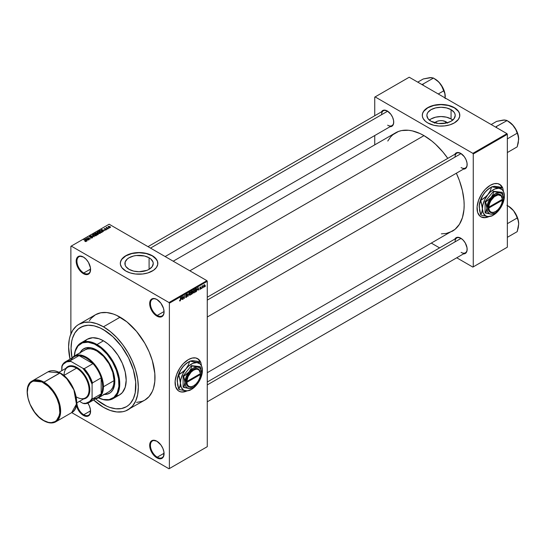 <?xml version="1.0" encoding="UTF-8"?>
<svg xmlns="http://www.w3.org/2000/svg" width="546" height="546" viewBox="0 0 546 546"><rect width="100%" height="100%" fill="white"/><g stroke="black" fill="none" stroke-linecap="round" stroke-linejoin="round"><path stroke-width="0.82" d="M157.071 299.583A9.644 5.569 -120 0 0 150.437 303.733A9.644 5.569 -120 0 0 157.262 315.438L156.879 316.093A10.183 5.876 60 0 1 149.679 303.624A10.183 5.876 60 0 1 156.879 299.467L154.122 298.512L151.788 298.962L150.894 299.706L149.822 302.081L149.822 305.323L151.788 310.722L154.122 313.868L156.879 316.093L160.879 317.001L161.971 316.598L163.534 314.803L164.08 311.937L163.534 308.435L160.879 303.18L156.879 299.467A10.183 5.876 60 0 1 164.08 311.937A10.183 5.876 60 0 1 156.879 316.093L157.262 315.438A9.644 5.569 60 0 1 150.955 306.934A9.644 5.569 60 0 1 152.436 299.208A9.644 5.569 60 0 1 157.071 299.583M157.071 441.332A9.644 5.569 -120 0 0 150.437 445.481A9.644 5.569 -120 0 0 157.262 457.186L156.879 457.841A10.183 5.876 60 0 1 149.679 445.372A10.183 5.876 60 0 1 156.879 441.216L152.88 440.308L150.894 441.455L149.822 443.83L149.822 447.078L150.894 450.696L154.122 455.623L158.285 458.497L160.879 458.749L161.971 458.347L163.534 456.552L163.943 451.986L162.865 448.368L160.879 444.929L156.879 441.216A10.183 5.876 60 0 1 164.08 453.685A10.183 5.876 60 0 1 156.879 457.841L157.262 457.186A9.644 5.569 60 0 1 150.955 448.689A9.644 5.569 60 0 1 152.436 440.956A9.644 5.569 60 0 1 157.071 441.332M76.317 404.641L77.389 408.258L79.375 411.698L81.968 414.434L83.374 415.404L83.756 414.748A9.644 5.569 -120 0 0 90.575 411.029A9.644 5.569 60 0 1 88.575 415.226A9.644 5.569 60 0 1 83.756 414.748L90.568 410.817L83.756 414.748A9.644 5.569 60 0 1 76.938 402.791A9.644 5.569 -120 0 0 83.756 414.748L83.374 415.404A10.183 5.876 60 0 1 76.406 405.139M83.565 257.146A9.644 5.569 -120 0 0 76.938 261.295A9.644 5.569 -120 0 0 83.756 273L83.374 273.655A10.183 5.876 60 0 1 76.174 261.186A10.183 5.876 60 0 1 83.374 257.03L79.375 256.122L77.389 257.268L76.174 261.186L76.727 264.687L78.283 268.284L81.968 272.686L84.78 274.304L87.374 274.563L88.466 274.16L90.029 272.365L90.438 267.799L88.466 262.401L86.132 259.254L83.374 257.03A10.183 5.876 60 0 1 90.575 269.499A10.183 5.876 60 0 1 83.374 273.655L83.756 273A9.644 5.569 60 0 1 77.45 264.503A9.644 5.569 60 0 1 78.931 256.77A9.644 5.569 60 0 1 83.565 257.146M187.025 390.929L182.077 392.048L179.914 391.632L178.078 390.567L175.635 386.711L175.13 381.053L176.631 374.467L179.914 367.956L183.251 363.718L188.329 359.623A18.755 10.824 -60 0 1 197.707 358.695L200.491 362.066A18.755 10.824 120 0 0 197.625 358.654M197.707 358.695A18.755 10.824 -60 0 1 200.621 362.094L198.58 359.302L195.693 357.951L192.178 358.06L188.329 359.623A18.755 10.824 -60 0 0 176.078 376.153A18.755 10.824 -60 0 0 178.951 391.175A18.755 10.824 -60 0 0 186.985 390.95M434.773 122.789A7.118 4.109 180 0 1 446.075 121.826L444.853 123.335L446.075 121.826L447.618 123.157M452.716 120.093A14.169 8.176 0 0 0 451.064 118.946L451.064 109.671A14.169 8.176 180 0 1 455.214 115.459A14.169 8.176 180 0 1 446.464 123.014A14.169 8.176 180 0 1 431.026 121.239L427.955 118.584L426.876 115.459L427.149 113.861L427.955 112.326L431.026 109.671L435.626 107.896L441.045 107.275L446.464 107.896L451.064 109.671L454.135 112.326L454.941 113.861L455.214 115.459L454.135 118.584L451.064 121.239L446.464 123.014L438.281 123.478L431.026 121.239A14.169 8.176 180 0 1 426.876 115.459A14.169 8.176 180 0 1 435.626 107.896A14.169 8.176 180 0 1 451.064 109.671L451.064 118.946A14.169 8.176 0 0 0 429.374 120.093M459.8 115.37A18.755 10.824 0 0 0 454.306 107.801L454.306 107.623A18.755 10.824 180 0 1 459.8 115.281A18.755 10.824 180 0 1 448.225 125.287A18.755 10.824 180 0 1 427.784 122.939L433.865 125.287L439.209 126.058L444.703 125.901L449.884 124.829L454.306 122.939L458.374 119.424L459.712 116.346L459.439 113.172L458.374 111.138L455.541 108.415L451.467 106.279L448.225 105.276L439.209 104.504L432.207 105.733L427.784 107.623L425.45 109.268L423.095 112.135L422.379 114.223L422.379 116.346L423.095 118.427L425.45 121.294L427.784 122.939A18.755 10.824 180 0 1 422.29 115.281A18.755 10.824 180 0 1 433.865 105.276A18.755 10.824 180 0 1 454.306 107.623L454.306 107.801A18.755 10.824 0 0 0 433.94 105.439A18.755 10.824 0 0 0 422.29 115.37M129.054 269.335A14.169 8.176 180 0 1 124.904 263.547A14.169 8.176 180 0 1 133.647 255.992A14.169 8.176 180 0 1 149.092 257.767L149.092 269.335L146.942 270.352L139.073 271.731L133.647 271.103L129.054 269.335L125.983 266.68L125.177 265.144L125.177 261.95L127.293 259.002L129.054 257.767L133.647 255.992L136.309 255.528L144.492 255.992L149.092 257.767L150.853 259.002L152.969 261.95L153.242 263.547L152.163 266.68L149.092 269.335L149.092 257.767A14.169 8.176 180 0 1 153.242 263.547A14.169 8.176 180 0 1 144.492 271.103A14.169 8.176 180 0 1 129.054 269.335M157.828 263.459A18.755 10.824 0 0 0 152.334 255.89L152.334 255.719A18.755 10.824 180 0 1 157.828 263.377A18.755 10.824 180 0 1 146.246 273.375A18.755 10.824 180 0 1 125.812 271.028L130.235 272.925L135.415 273.996L142.731 273.996L147.911 272.925L153.569 270.243L156.395 267.52L157.733 264.435L157.466 261.261L154.668 257.357L150.969 255.002L147.911 253.822L139.073 252.545L130.235 253.822L127.177 255.002L123.478 257.357L121.744 259.227L120.407 262.312L120.407 264.435L121.744 267.52L125.812 271.028A18.755 10.824 180 0 1 120.318 263.377A18.755 10.824 180 0 1 131.893 253.371A18.755 10.824 180 0 1 152.334 255.719L152.334 255.89A18.755 10.824 0 0 0 131.968 253.528A18.755 10.824 0 0 0 120.318 263.459M207.268 297.222L456.804 153.16A8.572 4.948 60 0 1 460.899 153.481A8.572 4.948 -120 0 0 455.03 157.084M454.886 154.265A9.111 5.262 60 0 1 460.708 153.365L457.132 152.552L456.156 152.914L454.757 154.518M148.007 246.655L383.374 110.763A8.572 4.948 60 0 1 387.476 111.084A8.572 4.948 -120 0 0 381.599 114.687M381.456 111.875A9.111 5.262 60 0 1 387.278 110.974L383.702 110.162L381.927 111.186L381.333 112.128M207.268 382.016L456.804 237.947A8.572 4.948 60 0 1 460.899 238.268A8.572 4.948 -120 0 0 455.03 241.871M454.886 239.052A9.111 5.262 60 0 1 460.708 238.152L457.132 237.339L456.156 237.701L454.757 239.312M90.568 269.069L83.756 273L90.568 269.069M164.066 453.255L157.262 457.186L164.066 453.255M164.066 311.507L157.262 315.438L164.066 311.507M136.561 402.422L142.24 401.317L144.779 400.129A49.297 28.46 -120 0 0 152.334 360.626A49.297 28.46 -120 0 0 120.127 317.185L103.453 326.808A49.297 28.46 60 0 1 135.661 370.249A49.297 28.46 60 0 1 128.105 409.753A49.297 28.46 60 0 1 103.453 407.309A49.297 28.46 60 0 1 93.598 399.979M173.205 261.206L395.597 132.814A56.798 32.794 -120 0 1 423.996 135.626L431.831 141.039L435.653 144.356L442.929 152.034L447.781 158.367A56.798 32.794 -120 0 0 423.996 135.626L189.844 270.809L423.996 135.626L420.058 133.572L412.339 130.89L408.626 130.282L401.685 130.555L398.519 131.443L392.949 134.657L390.602 136.957L387.783 141.032M441.366 233.845L446.307 233.442L452.395 231.19A56.798 32.794 -120 0 0 456.354 173.219L459.418 180.59L462.428 190.725L463.963 200.532L464.155 205.187L463.963 209.623L462.428 217.649L459.418 224.31L455.043 229.347L207.268 372.706M488.998 216.585L484.049 217.711L481.886 217.288L480.05 216.23L477.613 212.367L477.102 206.716L478.603 200.129L481.886 193.612L485.223 189.38L490.301 185.278A18.755 10.824 -60 0 1 499.679 184.35L502.463 187.722A18.755 10.824 120 0 0 499.604 184.309M499.679 184.35A18.755 10.824 -60 0 1 502.593 187.756L500.552 184.964L497.665 183.606L494.15 183.715L490.301 185.278A18.755 10.824 -60 0 0 478.05 201.808A18.755 10.824 -60 0 0 480.924 216.837A18.755 10.824 -60 0 0 488.957 216.605M103.453 404.47A45.816 26.454 60 0 1 95.605 398.819L97.133 400.102L95.605 398.819A45.816 26.454 60 0 0 103.453 404.47L97.133 400.102L106.634 406.122L103.453 404.47A45.816 26.454 60 0 0 126.365 406.736L121.451 408.558L115.854 408.777L109.773 407.398L106.634 406.122L109.773 407.398L115.854 408.777L121.451 408.558L126.365 406.736A45.816 26.454 60 0 1 103.453 404.47M72.024 357.985A45.816 26.454 60 0 1 80.549 327.388A45.816 26.454 60 0 1 103.453 329.654A45.816 26.454 60 0 1 133.388 370.024A45.816 26.454 60 0 1 126.365 406.736L128.501 405.248L126.365 406.736A45.816 26.454 60 0 0 133.388 370.024A45.816 26.454 60 0 0 103.453 329.654L112.858 336.698L121.451 346.348L128.501 357.787L133.388 370.024L135.695 382.009L135.231 392.704L133.388 398.655L130.392 403.392L128.501 405.248L130.392 403.392L133.388 398.655L135.231 392.704L135.695 382.009L133.388 370.024L128.501 357.787L121.451 346.348L112.858 336.698L106.634 331.668L100.28 328.003L103.453 329.654A45.816 26.454 60 0 0 80.549 327.388L85.456 325.566L88.186 325.252L94.055 325.839L100.28 328.003L94.055 325.839L88.186 325.252L82.903 326.283L78.412 328.876L80.549 327.388A45.816 26.454 60 0 0 72.024 357.985L71.062 348.362L71.683 341.421L72.454 338.308L74.884 332.937L78.412 328.876L74.884 332.937L72.454 338.308L71.683 341.421L71.062 348.362L72.024 357.985M207.268 446.689L207.268 281.313L169.383 303.187L169.383 468.564L207.268 446.689L169.001 468.782L71.717 412.612L169.001 468.782L207.268 446.689L207.268 281.313L206.893 280.658L169.001 302.532L71.253 246.096L109.139 224.215L206.893 280.658L207.268 281.313L169.383 303.187L169.383 468.564L207.268 446.689M203.208 287.155L202.969 287.735L203.208 287.155M202.245 286.998L202 288.288L202 286.063L202.709 285.688L202.245 286.998L202.757 285.708L202 286.063L202 288.288L202.245 286.998M201.556 288.111L201.31 288.691L201.556 288.111M200.935 288.227L200.314 287.872L200.901 288.52L199.925 289.319L199.761 288.909L200.689 288.5L199.843 288.165L200.123 287.148L200.812 286.984L200.041 287.797L200.935 288.227L200.041 287.749L200.901 287.298L200.341 286.984L199.795 287.933L200.696 288.425L199.761 288.909L200.348 289.284L199.768 288.95L200.348 289.284L200.935 288.227L200.389 287.858M197.57 289.933L198.096 287.483L198.867 290.103L198.403 289.455L197.57 289.933L198.403 289.455L198.867 290.103L198.096 287.483L197.57 289.933M194.083 292.902L193.325 292.738L193.188 291.352L193.639 290.172L194.512 289.667L194.97 290.295L194.833 291.878L194.083 292.902L195.011 290.8L194.083 289.762L193.148 291.912L193.386 292.827L194.083 292.902L193.195 292.397L194.083 292.902L193.386 292.827M190.117 295.195L189.366 295.024L189.23 293.639L189.68 292.458L190.554 291.953L191.004 292.581L190.875 294.164L190.117 295.195L191.045 293.086L190.117 292.049L189.189 294.198L189.428 295.113L190.117 295.195L189.237 294.683L190.117 295.195L189.428 295.113M180.064 300.996L179.545 300.341L180.303 300.361L180.61 297.577L180.528 300.375L180.064 300.996L180.61 299.658L180.371 297.72L180.337 300.252L180.078 300.634L179.545 300.341L180.064 300.996L179.689 300.996M181.313 299.317L181.838 296.867L182.61 299.488L182.146 298.839L181.313 299.317L182.146 298.839L182.61 299.488L181.838 296.867L181.313 299.317M183.128 296.737L182.883 299.331L182.883 296.266L184.159 297.986L184.398 295.393L184.398 298.45L183.128 296.737L184.398 298.45L184.398 295.393L184.159 297.986L182.883 296.266L183.128 299.188L183.128 296.737M187.087 296.055L186.322 295.611L187.087 296.055L186.971 296.621L186.254 297.42L185.64 297.283L185.538 296.806L186.295 297.038L186.841 296.314L185.647 295.768L185.838 294.704L186.828 294.212L187.019 294.751L186.254 294.642L185.852 295.447L186.882 295.57L187.087 296.055L186.718 295.536L185.92 295.632L186.302 294.615L187.019 294.751L186.295 294.26L185.606 295.495L186.848 296.198L186.357 297.004L185.538 296.806L186.336 297.379L185.544 296.915L186.336 297.379L187.087 296.055L186.718 295.536M189.025 292.717L188.036 296.355L187.319 293.707L188.138 295.939L189.025 292.717L188.138 295.939L187.319 293.707L188.036 296.355L189.025 292.717M192.875 292.663L192.103 292.219L192.875 292.663L192.779 293.229L191.393 294.417L191.393 291.352L192.629 290.847L192.875 292.663L192.806 291.311L192.144 290.922L191.393 291.352L191.393 294.417L192.875 292.663L192.547 292.103M196.97 289.646L196.594 291.216L195.352 292.13L195.352 289.066L196.492 288.506L196.97 289.441L196.41 288.513L195.352 289.066L195.352 292.13L196.062 291.721L195.748 291.544L196.062 291.721L196.97 289.646M204.893 285.483L204.545 286.752L203.781 287.066L203.904 285.032L204.538 284.671L204.866 285.121L204.224 284.739L203.549 286.281L204.224 287.046L203.583 286.677L204.224 287.046L204.893 285.483M205.48 285.845L205.241 286.425L205.48 285.845M70.871 246.314L70.871 333.954L70.871 246.314L71.253 246.096L169.001 302.532L169.383 303.187L169.001 302.532L206.893 280.658L109.139 224.215L70.871 246.314M109.241 228.098L108.62 228.016L109.241 228.098M107.589 229.047L106.968 228.972L107.589 229.047M103.399 231.47L102.819 230.89L103.651 230.412L104.9 230.603L101.228 229.661L103.146 231.613L102.819 230.89L103.651 230.412L104.9 230.603L101.481 229.511L103.399 231.47M97.427 231.811L97.891 233.156L99.338 233.565L100.328 233.251L100.28 232.5L98.901 231.722L97.55 231.75L97.174 232.528L98.423 233.401L100.15 233.388L100.437 232.753L99.72 232.064L97.427 231.811L97.106 232.268M93.468 234.097L93.932 235.442L95.379 235.852L96.369 235.538L96.321 234.787L94.936 234.009L93.591 234.036L93.209 234.814L94.458 235.688L96.192 235.674L96.471 235.039L95.762 234.35L93.468 234.097L93.148 234.555M92.404 237.858L92.711 237.292L92.178 236.875L89.79 236.875L90.998 236.268L89.892 236.2L89.346 236.718L90.343 237.305L92.199 237.148L91.987 237.728L90.711 237.797L91.544 238.049L92.404 237.858L92.39 236.978L90.281 237.107L89.96 236.486L91.162 236.35L89.64 236.309L89.681 237.128L92.151 237.121L92.117 237.667L90.711 237.797L92.404 237.858L92.39 236.978L92.39 237.865L92.39 236.978M87.142 240.854L86.555 240.281L87.394 239.796L88.643 239.987L84.971 239.046L86.889 241.004L86.555 240.281L87.394 239.796L88.643 239.987L84.971 239.046L87.142 240.854M86.138 241.475L85.797 240.65L83.756 239.749L85.899 241.025L85.838 241.585L84.992 241.407L85.879 241.578L86.288 241.032L83.995 239.612L85.94 241.093L84.869 241.346L86.35 241.202M89.162 239.687L87.039 238.465L90.438 238.95L87.783 237.421L89.667 238.786L86.268 238.295L88.923 239.83L87.039 238.465L90.438 238.95L87.783 237.421L89.667 238.786L86.268 238.295L89.162 239.687M94.308 236.718L92.41 234.753L93.864 236.616L90.704 235.735L94.308 236.718L92.41 234.753L93.864 236.616L90.704 235.735L94.308 236.718M98.178 234.487L98.396 233.811L96.553 232.828L94.779 233.388L97.427 234.916L98.178 234.487L98.13 233.613L96.854 232.958L94.779 233.388L97.427 234.916L98.178 234.487L98.13 233.613M102.095 232.221L101.665 230.924L99.843 230.514L98.737 231.101L101.392 232.63L102.464 231.811L101.781 230.985L100.089 230.473L98.737 231.101L101.392 232.63L102.464 231.784M106.422 229.764L106.265 229.006L104.539 229.013L105.439 228.576L104.17 228.931L106.19 229.238L105.214 229.743L105.815 229.907L106.422 229.764L106.381 229.067L104.62 229.088L105.521 228.61L104.416 228.617L104.422 229.245L106.19 229.238L105.214 229.743L106.422 229.764L106.381 229.067M108.279 228.651L106.927 227.819L106.934 227.279L106.108 227.675L108.04 228.794L106.934 227.279L106.108 227.675L108.279 228.651M110.292 227.532L109.944 226.556L108.299 226.378L108.299 227.116L108.299 226.378L108.62 227.341L110.292 227.532L110.483 227.013L109.773 226.46L108.149 226.488L108.238 227.061L109.296 227.621L110.538 227.191M374.74 97.127L374.74 115.752L374.74 97.127L409.22 77.218L506.975 133.654L472.87 153.344L375.116 96.908L472.87 153.344L473.252 153.999L473.252 266.878L507.35 247.188L507.35 134.309L473.252 153.999L473.252 266.878L472.87 267.096L456.743 257.78L472.87 267.096L507.35 247.188L472.87 267.096L507.35 247.188L507.35 134.309L506.975 133.654L507.35 134.309L473.252 153.999L472.87 153.344L506.975 133.654L409.22 77.218L374.74 97.127M374.74 135.551L374.74 144.854L374.74 135.551M439.591 247.884L431.538 243.229L439.591 247.884M463.172 253.883L464.291 253.842L466.066 252.818L467.028 250.689L467.028 247.788L465.267 242.963L463.172 240.144L460.708 238.152A9.111 5.262 60 0 1 467.151 249.31A9.111 5.262 60 0 1 463.458 253.904M389.748 126.706L391.837 126.297L392.635 125.635L393.598 123.505L393.598 120.605L392.635 117.37L390.861 114.291L387.278 110.974A9.111 5.262 60 0 1 393.721 122.127A9.111 5.262 60 0 1 390.028 126.72M463.172 169.096L464.291 169.055L466.066 168.025L467.028 165.902L467.028 163.001L466.066 159.76L464.291 156.682L460.708 153.365A9.111 5.262 60 0 1 467.151 164.523A9.111 5.262 60 0 1 463.458 169.117M480.849 216.789A18.755 10.824 120 0 0 488.629 216.591M480.924 216.837L485.073 217.581L488.847 216.496M467.151 164.298A8.572 4.948 60 0 1 465.376 168.011A8.572 4.948 60 0 1 461.09 167.581A8.572 4.948 -120 0 0 467.151 164.298M393.721 121.901A8.572 4.948 60 0 1 391.946 125.614A8.572 4.948 60 0 1 387.66 125.191A8.572 4.948 -120 0 0 393.721 121.901M467.151 249.085A8.572 4.948 60 0 1 465.376 252.798A8.572 4.948 60 0 1 461.09 252.375A8.572 4.948 -120 0 0 467.151 249.085M83.374 415.404L87.374 416.311L88.466 415.909L90.029 414.114L90.438 409.548L89.36 405.931L87.845 403.16A10.183 5.876 60 0 1 90.575 411.247A10.183 5.876 60 0 1 83.374 415.404M93.339 399.74L103.453 407.309L110.258 410.462L116.796 411.95L122.823 411.711L125.573 410.94L144.779 400.129L149.113 396.532L152.334 391.434L153.487 388.377L154.818 381.408L154.818 373.519L152.334 360.626L149.113 351.808L144.779 343.209L136.561 331.429L126.925 321.887L116.707 315.411L113.329 314.032L106.791 312.551L100.764 312.79L95.482 314.742L91.141 318.338L89.387 320.714M120.127 317.185A49.297 28.46 -120 0 0 95.482 314.742L78.808 324.372A49.297 28.46 60 0 1 103.453 326.808L120.127 317.185M70.024 359.138A49.297 28.46 60 0 1 78.808 324.372L76.508 325.969L72.714 330.337L70.1 336.118L69.267 339.469L68.598 346.935L70.1 359.486M128.105 409.753L132.439 406.156L135.661 401.057L137.647 394.656L138.315 387.189L137.647 378.944L135.661 370.249L132.439 361.432L128.105 352.832L122.823 344.779L116.796 337.578L110.258 331.511L103.453 326.808L96.656 323.662L90.117 322.174L84.091 322.413L78.808 324.372M164.073 311.711A9.644 5.569 60 0 1 162.08 315.916A9.644 5.569 60 0 1 157.262 315.438A9.644 5.569 -120 0 0 164.073 311.711M164.073 453.467A9.644 5.569 60 0 1 162.08 457.664A9.644 5.569 60 0 1 157.262 457.186A9.644 5.569 -120 0 0 164.073 453.467M90.575 269.274A9.644 5.569 60 0 1 88.575 273.478A9.644 5.569 60 0 1 83.756 273A9.644 5.569 -120 0 0 90.575 269.274M157.828 263.547L157.466 261.438L156.395 259.405L152.334 255.89L146.246 253.549L139.073 252.723L131.893 253.549L125.812 255.89L121.744 259.405L120.68 261.438L120.318 263.547M459.8 115.459L459.439 113.343L458.374 111.316L454.306 107.801L448.225 105.453L441.045 104.627L433.865 105.453L427.784 107.801L423.716 111.316L422.652 113.343L422.29 115.459M452.825 120.188L451.064 118.946L446.464 117.172L441.045 116.551L435.626 117.172L431.026 118.946L429.265 120.188M434.473 123.157L437.093 121.314L439.66 120.7L442.431 120.7L446.075 121.826A7.118 4.109 180 0 1 447.317 122.789M178.876 391.134A18.755 10.824 120 0 0 186.657 390.936M178.801 391.093L180.808 391.837L183.101 391.926L186.875 390.84M85.224 239.305L85.224 238.902L85.224 239.305M86.555 240.663L86.555 240.281L86.555 240.663M86.329 240.049L85.388 239.121L86.998 239.667L86.329 240.431L85.388 239.121L86.998 239.667L86.329 240.049M92.151 237.121L92.117 237.667M89.64 236.309L89.681 237.128M89.933 236.991L89.96 236.486M92.41 235.155L92.41 234.753L92.41 235.155M96.471 235.387L96.471 235.039L96.471 235.387M96.192 235.674L96.471 235.039M94.178 235.306L93.782 234.275L94.813 234.2L95.509 234.487L95.878 235.797L94.178 235.572L93.537 234.609L94.274 234.145L96.116 235.169L95.454 235.619L94.178 235.306M95.523 233.313L95.523 232.951L95.523 233.313M96.854 233.818L96.847 233.34M97.154 233.429L96.854 232.958M96.116 233.879L95.325 233.422L96.656 233.122L96.799 233.845L96.799 233.463L96.116 234.159L95.325 233.422L96.656 233.122L96.116 233.879M97.359 234.596L96.43 234.063L97.891 233.749L98.089 234.534L98.089 234.138L97.359 234.876L96.43 234.063L97.891 233.749L98.089 234.138L97.359 234.596M96.656 233.122L96.799 233.463M100.437 233.101L100.437 232.753L100.437 233.101M100.15 233.388L100.437 232.753M98.137 233.019L97.741 231.989L98.771 231.913L99.474 232.2L99.836 233.511L98.137 233.285L97.495 232.323L98.232 231.859L100.075 232.883L99.42 233.333L98.137 233.019M101.324 232.309L99.29 231.135L100.109 230.726L101.426 231.06L101.972 231.49L101.324 232.589L99.29 231.135L100.293 230.705L101.426 231.06L101.972 231.49L101.324 232.309M101.481 229.921L101.481 229.511L101.481 229.921M102.819 231.279L102.819 230.89L102.819 231.279M102.587 230.665L101.652 229.736L103.255 230.275L102.587 231.047L101.652 229.736L103.255 230.275L102.587 230.665M106.19 229.238L106.163 229.593M104.416 228.617L104.416 229.245M106.6 227.354L106.654 227.716M108.866 227.197L108.565 226.535L109.726 226.706L110.026 227.634L108.866 227.197L108.565 226.535L109.726 226.706L110.026 227.368L108.866 227.464L108.565 226.535M96.116 235.708L96.116 235.155L95.878 235.497M93.537 235.176L93.782 234.275M97.891 233.749L98.089 234.138M100.075 233.422L100.075 232.869L99.836 233.21M97.495 232.889L97.741 231.989M101.972 231.49L101.754 232.064M109.726 226.706L110.026 227.368M180.078 300.634L179.784 300.163M182.268 299.29L182.61 299.488L182.268 299.29M181.395 298.915L181.559 297.154L182.064 298.525L181.211 298.805L182.064 298.525L181.729 297.249L181.395 298.915M183.64 297.686L184.159 297.986L183.64 297.686M183.906 298.164L184.398 298.45L183.906 298.164M185.79 297.447L186.336 297.379M186.357 297.004L185.776 296.621M185.606 295.495L186.848 296.198M187.019 294.751L186.295 294.26M186.302 294.615L186.78 294.936M186.302 295.618L185.92 295.632M190.67 292.001L190.117 292.049M190.124 292.403L190.704 292.581L190.22 292.363L189.653 292.943L189.571 294.744L190.117 294.833L189.196 293.932L189.858 292.253L190.704 292.581L190.807 293.216L190.117 294.833L189.216 294.587M192.806 291.311L192.144 290.922M192.055 291.332L191.632 292.485L191.393 291.434L192.561 291.496L191.632 292.485L192.485 291.857L192.485 291.23L192.055 291.332L192.561 291.496M192.11 292.567L191.632 292.847L191.632 293.919L191.393 292.704L191.803 292.39L192.636 292.806L191.632 293.919L192.581 293.127L192.601 292.595L192.11 292.567L192.636 292.806M194.635 289.714L194.083 289.762M194.083 290.117L194.663 290.295L194.178 290.069L193.612 290.656L193.537 292.458L194.076 292.547L193.161 291.639L193.816 289.967L194.663 290.295L194.765 290.929L194.076 292.547L193.175 292.301M196.369 288.902L195.598 289.284L195.598 291.632L196.546 290.834L196.369 288.902L196.635 290.588L195.352 291.496L195.352 289.148L196.485 288.93L196.034 288.67M198.526 289.906L198.867 290.103L198.526 289.906M197.652 289.53L197.816 287.762L198.321 289.141L197.468 289.421L198.321 289.141L197.986 287.865L197.652 289.53M199.761 288.909L200.348 289.284M200.368 288.957L200.007 288.745M199.809 287.783L200.628 288.254L199.809 287.783M199.795 287.926L200.396 288.268L199.795 287.926M199.795 287.933L200.396 288.268M200.901 287.298L200.348 286.978M203.815 287.087L204.224 287.046M204.634 284.705L204.224 284.739M203.795 286.145L203.992 284.93L204.654 285.647L204.231 286.725L203.562 286.008L203.897 286.677L204.006 285.271L204.654 285.647L204.19 285.08M190.117 294.833L190.738 293.857L190.704 292.581M194.076 292.547L194.704 291.571L194.663 290.295M204.231 286.725L204.654 285.647M70.871 360.353A23.574 13.609 60 0 1 79.081 355.617A23.574 13.609 60 0 1 92.97 363.636L89.585 360.367L86.029 357.876L82.473 356.265L79.081 355.617L92.97 363.636A23.574 13.609 60 0 1 101.181 377.852A23.574 13.609 60 0 1 102.696 386.752L102.314 382.425L101.181 377.852L101.181 393.891L102.314 390.629L102.696 386.752L103.453 386.752A24.113 13.923 -120 0 0 91.237 360.81A24.113 13.923 -120 0 0 72.092 357.944A24.113 13.923 60 0 1 74.352 356.026A24.113 13.923 60 0 1 92.929 362.483A24.113 13.923 60 0 1 103.453 386.752L114.066 380.623L103.453 386.752A24.113 13.923 60 0 1 98.464 397.788A24.113 13.923 60 0 1 95.666 398.785A24.113 13.923 -120 0 0 103.453 386.752L102.696 386.752A23.574 13.609 60 0 1 101.181 393.891A23.574 13.609 60 0 1 92.97 398.635M89.1 402.573A23.574 13.609 60 0 1 84.261 403.665L82.91 403.323L84.261 403.665A23.574 13.609 -120 0 0 92.472 398.928A23.574 13.609 60 0 1 89.1 402.573L97.816 397.543A23.574 13.609 -120 0 0 101.181 393.891L92.472 398.928L92.09 398.027A23.041 13.302 60 0 1 82.91 403.323L79.463 401.33L82.91 403.323L85.872 403.262L89.571 401.542L91.4 399.385L92.09 398.027L92.09 384.22L92.472 382.882L101.181 377.852L101.181 393.891L92.472 398.928L92.09 398.027L92.09 384.22L88.452 375.723L82.91 368.325L70.953 361.425L70.366 360.647A23.574 13.609 -120 0 0 62.155 365.383L61.78 370.707L61.78 366.721A23.041 13.302 60 0 1 70.953 361.425L70.366 360.647L79.081 355.617L92.97 363.636L84.261 368.666L82.91 368.325L70.953 361.425L66.653 361.848L63.309 364.189L61.78 366.721L62.155 365.383A23.574 13.609 60 0 1 65.527 361.739A23.574 13.609 60 0 1 70.366 360.647L79.081 355.617A23.574 13.609 -120 0 0 74.242 356.709L65.527 361.739M101.181 377.852A23.574 13.609 -120 0 0 92.97 363.636L84.261 368.666A23.574 13.609 60 0 1 92.472 382.882L101.181 377.852M92.472 382.882A23.574 13.609 -120 0 0 84.261 368.666L82.91 368.325A23.041 13.302 60 0 1 92.09 384.22L92.472 382.882M83.968 348.621A25.717 14.851 -120 0 0 80.487 352.484M80.105 352.702A25.717 14.851 60 0 1 83.777 348.723A25.717 14.851 60 0 1 96.635 350L101.918 353.951L108.176 361.425L111.759 368.065L114.476 377.197L114.824 381.497L114.476 385.394L112.674 390.158L110.695 392.438L108.176 393.891L103.597 394.417M97.017 344.533L96.635 345.188A31.613 18.25 60 0 1 118.973 382.835A31.613 18.25 60 0 1 98.471 397.781L103.126 399.447L109.057 399.631L113.916 397.352L117.288 392.799L118.885 386.37L118.564 378.624L116.353 370.215L112.442 361.875L107.173 354.32L100.996 348.198L94.444 344.048L88.083 342.212L82.453 342.861L78.051 345.925L75.246 351.153L74.358 356.019A31.613 18.25 60 0 1 96.635 345.188L97.017 344.533A32.153 18.564 60 0 1 118.018 372.863A32.153 18.564 60 0 1 113.09 398.621A32.153 18.564 60 0 1 98.437 397.802A32.153 18.564 -120 0 0 119.738 383.074A32.153 18.564 -120 0 0 97.017 344.533L103.453 340.813L97.017 344.533A32.153 18.564 -120 0 0 74.324 356.04A32.153 18.564 60 0 1 80.938 342.936A32.153 18.564 60 0 1 97.017 344.533M113.09 398.621L119.533 394.901A32.153 18.564 -120 0 0 124.461 369.144A32.153 18.564 -120 0 0 103.453 340.813L107.89 343.878L112.155 347.829L117.881 355.098L122.359 363.39L125.211 372.003L126.187 380.187L125.211 387.244L122.359 392.56L119.533 394.901L116.086 396.178M83.838 350.682L84.958 349.897A24.113 13.923 60 0 1 97.017 351.092A24.113 13.923 60 0 1 112.769 372.338A24.113 13.923 60 0 1 109.07 391.659L98.464 397.788M84.555 341.564L87.38 339.216L92.738 337.721L99.024 338.752L103.453 340.813A32.153 18.564 -120 0 0 87.38 339.216L80.938 342.936M79.832 353.262L82.576 349.563L86.534 347.706L91.359 347.857L96.635 350A25.717 14.851 60 0 1 113.438 372.665A25.717 14.851 60 0 1 109.493 393.27A25.717 14.851 60 0 1 104.218 394.465M103.972 394.198L107.118 394.075L109.876 393.052M84.152 348.505L81.893 350.382L80.214 353.044M84.958 349.897L87.544 348.942L90.493 348.826L93.687 349.549L97.017 351.092L103.542 356.361L109.07 363.82L112.769 372.338L114.066 380.623L113.739 384.275L112.769 387.407L111.193 389.905L109.07 391.659M104.593 394.246A25.717 14.851 -120 0 0 109.685 393.161M461.077 238.377L207.268 384.91L461.077 238.377M512.148 209.166L513.574 210.736A14.496 8.367 -120 0 0 508.449 206.19L513.574 210.736L515.717 214.168L517.185 217.99L507.35 223.669L517.185 217.99L518.277 220.761L518.7 223.949L517.185 231.654L507.35 237.333L517.185 231.654L518.277 227.621L518.7 223.949L517.922 218.966L516.584 215.52L513.574 210.736L516.475 215.991L518.277 220.761L518.7 223.949A14.496 8.367 -120 0 0 513.574 210.736L512.148 209.166M508.858 206.518L507.057 205.392L508.858 206.518M461.077 153.59L207.268 300.123L461.077 153.59M512.148 124.379L513.574 125.949A14.496 8.367 -120 0 0 508.449 121.403L513.574 125.949L515.717 129.382L517.185 133.197L507.35 138.875L517.185 133.197L518.277 135.974L518.7 139.162L517.185 146.867L507.35 152.546L517.185 146.867L518.277 142.834L518.611 137.565L516.584 130.733L512.373 124.57L507.057 120.598L512.148 124.379M496.758 127.757L496.328 126.57L507.057 120.598L496.205 126.583A16.639 9.61 60 0 1 496.45 126.727A16.639 9.61 -120 0 0 496.205 126.583L496.758 127.757M504.524 120.038L496.683 121.362L491.182 124.543L496.683 121.362L503.323 120.031L506.934 120.448L504.511 119.977L502.211 120.25M518.7 139.257L518.7 139.162A14.496 8.367 -120 0 0 513.574 125.949L515.717 129.382L517.792 134.596L518.7 139.162A14.496 8.367 -120 0 1 518.7 139.216M150.512 248.102L387.646 111.2L150.512 248.102M422.775 84.193L421.751 84.453L422.775 84.193A16.639 9.61 60 0 1 422.897 84.261A16.639 9.61 -120 0 0 422.775 84.193L433.504 78.058L438.725 81.989L441.332 85.224L444.853 93.584L445.161 98.573L444.922 93.502L443.154 88.336L438.943 82.173L435.019 79.013A14.496 8.367 -120 0 1 440.144 83.558L442.294 86.991L443.755 90.807L438.254 93.98L443.755 90.807L444.853 93.584L445.27 96.765A14.496 8.367 -120 0 0 440.144 83.558L437.141 80.59L433.504 78.058L422.775 84.193M422.529 84.903L422.897 84.261L422.529 84.903M423.327 85.367L423.02 84.33A16.639 9.61 -120 0 0 422.897 84.261A16.639 9.61 60 0 1 423.02 84.33L423.327 85.367M431.101 77.648L423.252 78.972L417.751 82.146L423.252 78.972L429.893 77.634L433.504 78.058L431.081 77.587L428.781 77.853M55.76 421.826L60.517 413.288L58.006 399.126L50.812 387.803L43.973 382.152L43.591 382.814C48.355 384.807 59.664 396.976 59.883 411.029C59.664 424.829 48.355 423.942 43.591 420.434L48.321 422.358L51.269 422.652L55.112 421.58L57.139 419.894L58.647 417.513L59.807 412.831L59.18 405.166L57.139 398.996L55.112 394.97L52.641 391.209L48.321 386.35L41.994 381.982L38.862 380.89L34.541 380.753L32.071 381.668L30.044 383.353L28.003 387.162L27.3 392.219L28.003 398.082L30.044 404.252L34.541 412.039L38.862 416.898L43.591 420.434C38.827 418.441 27.525 406.272 27.3 392.219C27.525 378.419 38.827 379.306 43.591 382.814L43.973 382.152A23.574 13.609 60 0 1 59.371 402.934A23.574 13.609 60 0 1 55.76 421.826A23.574 13.609 60 0 1 43.973 420.659L43.7 420.679C48.301 423.28 52.32 423.662 55.76 421.826L71.669 412.633A23.574 13.609 -120 0 0 75.287 393.741A23.574 13.609 -120 0 0 59.883 372.966L66.728 378.617L73.922 389.94L76.433 404.101L71.669 412.633C82.562 407.418 74.338 380.316 60.156 372.938L43.973 382.152L59.883 372.966A23.574 13.609 -120 0 0 48.096 371.799L60.156 372.938C55.556 370.338 51.536 369.963 48.096 371.799L32.18 380.985A23.574 13.609 60 0 1 43.973 382.152L32.18 380.985C21.294 386.206 29.518 413.308 43.7 420.679M83.586 398.955A18.216 10.517 -120 0 0 89.346 385.558A18.216 10.517 -120 0 0 76.931 367.499L76.556 368.154A17.684 10.21 60 0 1 89.059 389.81A17.684 10.21 60 0 1 76.556 397.031M76.672 402.941L85.394 397.904A17.684 10.21 -120 0 0 88.104 383.736A17.684 10.21 -120 0 0 76.556 368.154L63.807 375.518L76.556 368.154A17.684 10.21 -120 0 0 67.718 367.281L58.988 372.317M76.556 401.406L75.853 395.536L74.631 391.427L71.785 385.346L69.315 381.586M67.943 379.839L61.862 374.201M65.575 368.803L66.974 367.185L68.762 366.154L72.004 365.786L74.42 366.332L78.194 368.297L80.671 370.297L86.043 377.115L89.264 385.176L89.756 388.315L89.571 392.574L88.295 395.946L86.889 397.563L85.108 398.594L83.006 398.996M64.053 375.375A17.684 10.21 60 0 1 76.556 368.154L76.931 367.499A18.216 10.517 -120 0 0 65.902 368.325M186.821 381.49L200.443 373.628L199.167 370.202L197.304 369.239L196.15 369.226L193.632 370.127L191.107 372.14L188.097 376.597L186.821 381.49A9.644 5.569 -60 0 1 193.632 370.127A9.644 5.569 -60 0 1 200.443 373.628L200.443 373.191A10.183 5.876 120 0 0 193.25 369.465A10.183 5.876 120 0 0 186.063 381.49L186.821 381.49L200.443 373.628L200.45 373.184L200.443 374.508L186.821 382.371L187.442 384.882L188.943 386.425L191.107 386.773L193.632 385.872L196.15 383.858L198.321 381.012L199.816 377.743L200.443 374.508A9.644 5.569 -60 0 1 193.632 385.872A9.644 5.569 -60 0 1 186.821 382.371L186.056 382.377L186.261 379.818L188.295 374.611L191.892 370.4L195.918 368.523L197.133 368.536L199.106 369.56L200.239 371.751L200.443 374.508L186.821 382.371L186.063 382.371A10.183 5.876 120 0 0 193.25 386.09L190.588 387.039L188.295 386.67L186.261 383.811L186.056 381.497L186.821 381.49M189.087 388.52L191.967 388.151L189.087 388.52A11.787 6.805 -60 0 1 184.917 382.596L183.627 387.407L189.087 388.52L193.25 387.407A11.787 6.805 -60 0 1 189.087 388.52L183.101 387.1L183.627 387.407L184.145 386.384L184.917 382.596A11.787 6.805 -60 0 1 189.087 371.853L185.142 375.355L183.627 376.29L183.101 375.989L191.434 365.615L200.3 366.666L191.434 365.615L191.96 365.922L191.434 365.615L183.101 375.989L183.627 376.29L184.555 379.525L185.551 385.913L186.636 387.455L189.087 388.52M197.42 383.708L197.427 383.708A11.787 6.805 -60 0 1 193.25 387.407L197.42 383.708L200.471 378.426L201.59 372.966L200.819 368.291L200.3 366.666L197.42 367.042L191.96 365.922L190.875 368.959L189.087 371.853L183.627 376.29L184.917 382.596L186.036 377.136L189.087 371.853A11.787 6.805 -60 0 1 197.42 367.042L191.96 365.922L190.875 368.959L189.087 371.853L193.25 368.154L197.42 367.042A11.787 6.805 -60 0 1 201.59 372.966L200.3 366.666L197.42 367.042L199.147 367.574L200.471 368.803L201.59 372.966A11.787 6.805 -60 0 1 197.42 383.708M183.101 387.1L183.101 375.989L183.101 387.1M185.94 368.912L182.719 374.037L180.822 379.572L180.446 383.074L181.286 387.448L183.668 390.185L187.23 390.881L191.434 389.421L194.28 387.346L199.201 381.217L202.047 373.887L202.327 368.782L201.583 366.011L200.15 363.977L196.929 362.571L192.868 363.322L188.588 366.12L184.439 370.577L178.938 374.652L180.364 370.748L182.685 367.035L185.886 363.868L189.68 361.295L188.254 365.199L185.94 368.912L182.733 372.079L178.938 374.652A17.841 10.299 120 0 0 178.815 374.972L180.33 381.142L180.33 384.875L178.815 389.291L177.641 385.135L177.307 379.395L178.815 374.972L180.446 383.074A15.541 8.975 -60 0 1 185.94 368.912A15.541 8.975 -60 0 1 196.929 362.571L189.926 361.152L192.376 360.633L196.874 361.199L200.669 362.107L198.218 362.626L189.926 361.152A17.841 10.299 120 0 0 189.68 361.295L188.254 365.199L185.94 368.912M188.179 362.162L183.968 365.554L180.405 370.365L178.023 375.853L177.191 381.19L177.641 377.771L178.815 374.972A17.841 10.299 -60 0 1 178.938 374.652L180.364 370.748L182.685 367.035L185.886 363.868L189.68 361.295A17.841 10.299 -60 0 1 189.803 361.22L188.179 362.162A15.541 8.975 120 0 0 182.685 367.035A15.541 8.975 120 0 0 177.191 381.19L178.815 389.291A17.841 10.299 -60 0 0 178.938 389.469L185.94 390.888L189.68 390.431A17.841 10.299 120 0 0 189.803 390.356A17.841 10.299 120 0 0 189.926 390.288A17.841 10.299 -60 0 1 189.68 390.431L185.94 390.888A15.541 8.975 -60 0 1 180.446 383.074L179.996 386.5L178.815 389.291A17.841 10.299 120 0 0 178.938 389.469L185.94 390.888A15.541 8.975 -60 0 0 191.434 389.421L189.803 390.356M189.803 361.22A17.841 10.299 -60 0 1 189.926 361.152L193.666 360.688L200.669 362.107A17.841 10.299 -60 0 1 200.791 362.285L202.423 370.386L200.791 362.285A17.841 10.299 120 0 0 200.669 362.107L196.929 362.571A15.541 8.975 -60 0 1 202.423 370.386L202.423 370.386A15.541 8.975 -60 0 1 196.929 384.548L196.929 384.541A15.541 8.975 -60 0 1 191.434 389.421M194.867 360.92L192.383 360.701M193.632 385.872L193.25 386.09A10.183 5.876 120 0 0 193.448 385.981M488.793 207.152L502.416 199.29L501.139 195.864L498.129 194.881L494.321 196.662L490.915 200.641L489.421 203.917L488.793 207.152A9.644 5.569 -60 0 1 495.604 195.782A9.644 5.569 -60 0 1 502.416 199.29L502.416 198.846A10.183 5.876 120 0 0 495.229 195.127A10.183 5.876 120 0 0 488.035 207.152L488.793 207.152L502.416 199.29L502.422 198.846L502.416 200.164L488.793 208.026L489.421 210.544L490.915 212.08L493.086 212.428L495.604 211.534L498.129 209.514L500.293 206.675L501.794 203.399L502.416 200.164A9.644 5.569 -60 0 1 495.604 211.534A9.644 5.569 -60 0 1 488.793 208.026L488.028 208.033L488.24 205.48L490.274 200.266L493.871 196.055L497.891 194.178L500.184 194.547L501.078 195.215L502.218 197.406L502.416 200.164L488.793 208.026L488.035 208.026A10.183 5.876 120 0 0 495.229 211.752L492.56 212.701L490.274 212.326L489.373 211.657L488.24 209.466L488.028 207.159L488.793 207.152M491.059 214.182L493.939 213.807L491.059 214.182A11.787 6.805 -60 0 1 486.889 208.251L485.599 213.063L491.059 214.182L495.229 213.063A11.787 6.805 -60 0 1 491.059 214.182L485.073 212.756L485.599 213.063L486.117 212.039L486.889 208.251A11.787 6.805 -60 0 1 491.059 197.509L487.114 201.01L485.599 201.952L485.073 201.645L493.407 191.271L502.272 192.322L493.407 191.271L493.939 191.578L493.407 191.271L485.073 201.645L485.599 201.952L486.534 205.187L487.523 211.568L489.332 213.65L491.059 214.182M499.392 209.364L499.399 209.364A11.787 6.805 -60 0 1 495.229 213.063L499.392 209.364L502.443 204.081L503.562 198.628L502.791 193.946L502.272 192.322L499.392 192.697L493.939 191.578L492.847 194.622L491.059 197.509L485.599 201.952L486.889 208.251L488.008 202.791L491.059 197.509A11.787 6.805 -60 0 1 499.392 192.697L493.939 191.578L492.847 194.622L491.059 197.509L495.229 193.81L499.392 192.697A11.787 6.805 -60 0 1 503.562 198.628L502.272 192.322L499.392 192.697L501.119 193.229L502.443 194.458L503.562 198.628A11.787 6.805 -60 0 1 499.392 209.364M485.073 212.756L485.073 201.645L485.073 212.756M487.912 194.574L484.691 199.7L482.794 205.235L482.418 208.729L483.258 213.104L485.64 215.847L487.912 216.55L491.973 215.793L496.253 213.001L501.18 206.873L503.562 201.385L504.299 197.754L504.299 194.444L503.562 191.673L502.122 189.633L498.901 188.227L494.84 188.977L490.561 191.776L486.411 196.232L480.917 200.314L482.336 196.403L484.657 192.69L487.865 189.523L491.653 186.95L490.233 190.861L487.912 194.574L484.705 197.741L480.917 200.314A17.841 10.299 120 0 0 480.794 200.628L482.302 206.804L482.302 210.531L480.794 214.953L479.613 210.79L479.279 205.05L480.794 200.628L482.418 208.729A15.541 8.975 -60 0 1 487.912 194.574A15.541 8.975 -60 0 1 498.901 188.227L491.898 186.807L494.355 186.288L498.846 186.855L502.641 187.769L500.191 188.288L491.898 186.807A17.841 10.299 120 0 0 491.653 186.95L490.233 190.861L487.912 194.574M490.151 187.817L485.947 191.209L482.377 196.021L479.995 201.515L479.163 206.852L479.613 203.426L480.794 200.628A17.841 10.299 -60 0 1 480.917 200.314L482.336 196.403L484.657 192.69L487.865 189.523L491.653 186.95A17.841 10.299 -60 0 1 491.775 186.875L490.151 187.817A15.541 8.975 120 0 0 484.657 192.69A15.541 8.975 120 0 0 479.163 206.852L480.794 214.953A17.841 10.299 -60 0 0 480.917 215.124L487.912 216.55L491.653 216.086A17.841 10.299 120 0 0 491.775 216.018A17.841 10.299 120 0 0 491.898 215.943A17.841 10.299 -60 0 1 491.653 216.086L487.912 216.55A15.541 8.975 -60 0 1 482.418 208.729L481.968 212.155L480.794 214.953A17.841 10.299 120 0 0 480.917 215.124L487.912 216.55A15.541 8.975 -60 0 0 493.407 215.076L491.775 216.018M504.395 196.069L502.764 187.94A17.841 10.299 120 0 0 502.641 187.769L498.901 188.227A15.541 8.975 -60 0 1 504.395 196.041L504.395 196.041A15.541 8.975 -60 0 1 498.901 210.203L498.907 210.196A15.541 8.975 -60 0 1 493.407 215.076M504.395 196.041L502.764 187.94A17.841 10.299 -60 0 0 502.641 187.769L494.355 186.357M491.775 186.875A17.841 10.299 -60 0 1 491.898 186.807L494.355 186.288L496.84 186.582M495.604 211.534L495.229 211.752A10.183 5.876 120 0 0 495.42 211.636M387.66 111.193L387.278 110.974M461.09 153.583L460.708 153.365M85.947 241.134L85.947 241.557M92.349 237.38L92.349 237.885M89.742 236.746L89.742 237.155M98.13 234.029L98.13 234.514M102.075 231.709L102.075 232.234M106.32 229.409L106.32 229.818M106.852 227.682L106.852 228.105M108.429 226.733L108.429 227.218M110.156 227.177L110.156 227.593M179.907 300.648L179.545 300.436M185.947 297.051L185.538 296.812M186.739 295.925L186.234 295.639M186.63 294.56L186.206 294.314M190.534 292.376L190.049 292.096M192.458 291.202L192.055 290.97M192.506 292.472L192.083 292.226M194.499 290.09L194.007 289.81M200.566 287.264L200.218 287.066M204.463 285.039L204.095 284.828M203.979 286.746L203.562 286.507M89.053 347.536L74.352 356.026M465.376 252.798L207.268 401.815M506.934 205.316L508.449 206.19M207.268 317.021L465.376 168.011M506.934 120.529L508.449 121.403M391.946 125.614L165.151 256.552M433.504 78.133L435.019 79.013M193.25 387.407L191.967 388.151M495.229 213.063L493.939 213.807"/></g></svg>

